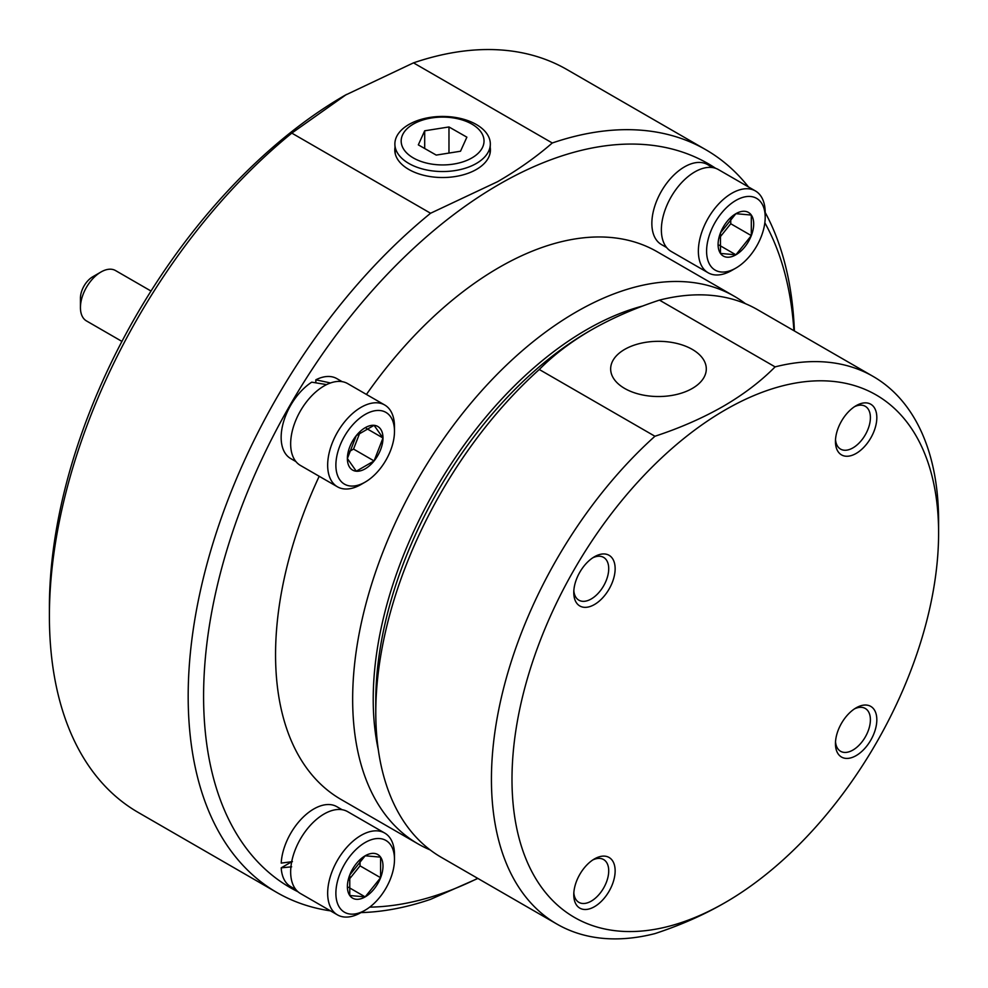 <?xml version="1.0" encoding="UTF-8"?>
<svg xmlns="http://www.w3.org/2000/svg" width="988" height="988" viewBox="0 0 988 988"><rect width="100%" height="100%" fill="white"/><g stroke="black" fill="none" stroke-linecap="round" stroke-linejoin="round"><path stroke-width="1.48" d="M330.498 910.862A428.866 247.605 -60 0 1 276.998 892.572L138.221 812.445A428.866 247.605 -60 0 1 49.4 616.117L49.4 607.212A417.961 241.307 -60 0 1 344.936 95.33L413.503 62.862A428.866 247.605 -60 0 1 567.087 69.629L705.864 149.756A428.866 247.605 -60 0 1 748.459 186.93M49.4 616.117A428.866 247.605 -60 0 1 291.806 133.121L346.479 94.428M715.67 168.331A417.961 241.307 120 0 0 499.138 184.348A417.961 241.307 120 0 0 224.054 559.665A417.961 241.307 120 0 0 297.993 891.781M369.722 907.132A417.961 241.307 120 0 0 477.71 878.357M413.503 62.862L552.28 142.988C536.274 156.931 518.045 169.825 497.594 181.681L430.583 213.247L291.806 133.121M477.871 878.443L430.583 899.339A428.866 247.605 -60 0 1 360.978 912.591M276.998 892.572A428.866 247.605 -60 0 1 200.984 588.156A428.866 247.605 -60 0 1 430.583 213.247M395.002 147.298A47.819 27.602 0 0 0 394.792 150.534A47.819 27.602 0 0 0 424.791 175.543A47.819 27.602 0 0 0 476.414 169.442A47.819 27.602 0 0 0 490.406 150.534A47.819 27.602 0 0 0 490.196 147.298M430.126 849.902A316.197 182.558 -60 0 1 418.146 843.962L341.045 799.453A316.197 182.558 -60 0 1 319.198 476.278M366.437 394.434A316.197 182.558 -60 0 1 499.138 267.439A316.197 182.558 -60 0 1 657.242 251.779L734.331 296.289A316.197 182.558 -60 0 1 745.471 303.699M418.146 843.962A316.197 182.558 -60 0 1 352.654 699.208A316.197 182.558 -60 0 1 576.239 311.949A316.197 182.558 -60 0 1 734.331 296.289M378.305 749.744A301.661 174.16 -60 0 1 373.217 699.208A301.661 174.16 -60 0 1 642.879 305.971M552.28 142.988A428.866 247.605 -60 0 1 705.864 149.756M765.194 212.482A428.866 247.605 -60 0 1 794.389 330.968M793.907 330.684A417.961 241.307 120 0 0 764.836 222.769M723.241 903.674L725.303 902.489A301.661 174.16 -60 0 1 725.291 902.489A301.661 174.16 -60 0 1 511.994 779.334A301.661 174.16 -60 0 1 725.291 409.872A301.661 174.16 -60 0 1 938.6 533.026A301.661 174.16 -60 0 1 725.303 902.489L723.241 903.674C702.752 915.394 679.991 925.373 654.933 933.611A316.197 182.558 120 0 1 556.923 924.076L441.266 857.312A316.197 182.558 120 0 1 375.786 712.558A316.197 182.558 120 0 1 539.287 369.487C553.564 355.025 570.842 341.873 591.145 330.054L591.145 330.054C611.621 318.334 634.395 308.355 659.453 300.117L775.098 366.881C760.822 381.343 743.544 394.496 723.241 406.315C702.752 418.035 679.991 428.014 654.933 436.251A316.197 182.558 120 0 0 556.923 924.076M856.139 405.673L856.139 405.673A29.257 16.895 120 0 0 835.453 441.5A29.257 16.895 120 0 0 856.139 453.443A29.257 16.895 120 0 0 876.825 417.615A29.257 16.895 120 0 0 856.139 405.673M835.515 439.536A24.712 14.264 120 0 0 840.566 449.108A24.712 14.264 120 0 0 852.928 447.885A24.712 14.264 120 0 0 869.07 426.112A24.712 14.264 120 0 0 865.278 406.303A24.712 14.264 120 0 0 854.459 406.71M594.455 556.75L594.455 556.75A29.257 16.895 120 0 0 573.769 592.578A29.257 16.895 120 0 0 594.455 604.533A29.257 16.895 120 0 0 615.141 568.693A29.257 16.895 120 0 0 594.455 556.75M573.83 590.614A24.712 14.264 120 0 0 578.882 600.185A24.712 14.264 120 0 0 591.244 598.963A24.712 14.264 120 0 0 607.385 577.19A24.712 14.264 120 0 0 603.594 557.38A24.712 14.264 120 0 0 592.775 557.8M594.455 858.918L594.455 858.918A29.257 16.895 120 0 0 573.769 894.745A29.257 16.895 120 0 0 594.455 906.688A29.257 16.895 120 0 0 615.141 870.86A29.257 16.895 120 0 0 594.455 858.918M573.83 892.769A24.712 14.264 120 0 0 578.882 902.353A24.712 14.264 120 0 0 591.244 901.13A24.712 14.264 120 0 0 607.385 879.345A24.712 14.264 120 0 0 603.594 859.548A24.712 14.264 120 0 0 592.775 859.955M856.139 707.84L856.139 707.84A29.257 16.895 120 0 0 835.453 743.668A29.257 16.895 120 0 0 856.139 755.61A29.257 16.895 120 0 0 876.825 719.783A29.257 16.895 120 0 0 856.139 707.84M835.515 741.692A24.712 14.264 120 0 0 840.566 751.275A24.712 14.264 120 0 0 852.928 750.053A24.712 14.264 120 0 0 869.07 728.267A24.712 14.264 120 0 0 865.278 708.47A24.712 14.264 120 0 0 854.459 708.878M692.292 349.406A47.819 27.602 0 0 0 639.693 343.54A47.819 27.602 0 0 0 610.67 369.537A47.819 27.602 0 0 0 624.663 388.445A47.819 27.602 0 0 0 676.286 394.545A47.819 27.602 0 0 0 706.284 369.537A47.819 27.602 0 0 0 692.292 349.406M589.083 331.239L591.145 330.054L589.083 331.239A301.661 174.16 120 0 0 375.786 700.69L375.786 712.558M938.6 533.026L938.6 521.158A316.197 182.558 120 0 0 873.108 376.416A316.197 182.558 120 0 0 775.098 366.881M654.933 436.251L539.287 369.487M873.108 376.416L757.463 309.639A316.197 182.558 120 0 0 659.453 300.117M731.787 270.44L735.899 268.069L731.787 270.44A47.251 27.281 -60 0 1 708.161 272.787A47.251 27.281 -60 0 1 700.912 234.922A47.251 27.281 -60 0 1 731.787 193.29A47.251 27.281 -60 0 1 755.412 190.943A47.251 27.281 -60 0 1 765.194 212.581L765.194 217.323A41.434 23.922 -60 0 1 735.899 268.069A41.434 23.922 -60 0 1 706.593 251.15A41.434 23.922 -60 0 1 735.899 200.416A41.434 23.922 -60 0 1 765.194 217.323M755.412 190.943L718.4 169.578A47.251 27.281 120 0 0 694.774 171.924A47.251 27.281 120 0 0 663.911 213.556A47.251 27.281 120 0 0 671.148 251.421L708.161 272.787M735.899 254.805A25.182 14.536 -60 0 1 720.474 253.422A25.182 14.536 -60 0 1 720.474 232.859A25.182 14.536 -60 0 1 735.899 213.68A25.182 14.536 -60 0 1 751.312 215.063A25.182 14.536 -60 0 1 751.312 235.613A25.182 14.536 -60 0 1 735.899 254.805L751.312 235.613L751.312 215.063L735.899 213.68L720.474 232.859L720.474 253.422L735.899 254.805L719.202 245.16M719.4 237.873L730.75 223.745L751.312 235.613M730.75 223.745L730.75 218.15M361.065 835.379A47.251 27.281 -60 0 1 384.69 833.045A47.251 27.281 -60 0 1 394.484 854.669L394.484 859.424A41.434 23.922 -60 0 1 365.177 910.158A41.434 23.922 -60 0 1 365.177 910.17L361.065 912.542A47.251 27.281 -60 0 1 337.451 914.876A47.251 27.281 -60 0 1 330.202 877.023A47.251 27.281 -60 0 1 361.065 835.379M384.69 833.045L347.69 811.679A47.251 27.281 120 0 0 324.064 814.013A47.251 27.281 120 0 0 293.201 855.657A47.251 27.281 120 0 0 300.438 893.51L337.451 914.876M365.177 910.17A41.434 23.922 -60 0 1 335.883 893.251A41.434 23.922 -60 0 1 365.177 842.505A41.434 23.922 -60 0 1 394.484 859.424M365.177 855.781A25.182 14.536 -60 0 1 380.602 857.152A25.182 14.536 -60 0 1 380.602 877.715A25.182 14.536 -60 0 1 365.177 896.894A25.182 14.536 -60 0 1 349.764 895.511A25.182 14.536 -60 0 1 349.764 874.96A25.182 14.536 -60 0 1 365.177 855.781L349.764 874.96L349.764 895.511L365.177 896.894L380.602 877.715L380.602 857.152L365.177 855.781M380.602 877.715L360.04 865.846L360.04 860.252M348.492 887.261L365.177 896.894M348.69 879.975L360.04 865.846M151.003 291.04L115.534 270.564A29.072 16.784 120 0 0 100.986 271.996L92.773 276.751A17.451 10.078 120 0 0 80.436 298.117L80.436 307.614A29.072 16.784 120 0 0 86.45 320.915L121.932 341.403M365.177 482.095L361.065 484.478A47.251 27.281 -60 0 1 337.451 486.812A47.251 27.281 -60 0 1 327.658 465.187A47.251 27.281 -60 0 1 348.282 417.64A47.251 27.281 -60 0 1 384.69 404.981A47.251 27.281 -60 0 1 394.484 426.606L394.484 431.348A41.434 23.922 -60 0 1 365.177 482.095A41.434 23.922 -60 0 1 335.883 465.187A41.434 23.922 -60 0 1 365.177 414.441A41.434 23.922 -60 0 1 394.484 431.348M384.69 404.981L347.69 383.616A47.251 27.281 120 0 0 311.282 396.274A47.251 27.281 120 0 0 290.657 443.822A47.251 27.281 120 0 0 300.438 465.447L337.451 486.812M100.986 271.996A29.072 16.784 120 0 0 80.436 307.614M382.986 437.993A25.182 14.536 -60 0 1 374.082 460.939A25.182 14.536 -60 0 1 356.285 471.214A25.182 14.536 -60 0 1 347.381 458.543A25.182 14.536 -60 0 1 356.285 435.609A25.182 14.536 -60 0 1 374.082 425.322A25.182 14.536 -60 0 1 382.986 437.993L374.082 425.322L356.285 435.609L347.381 458.543L356.285 471.214L374.082 460.939L382.986 437.993L366.301 428.36M348.678 451.862L353.531 449.071L374.082 460.939M353.531 449.071L360.089 432.164M295.943 461.594L290.707 458.568A46.152 26.651 -60 0 1 281.148 437.437A46.152 26.651 -60 0 1 311.726 382.171L326.596 384.604M315.839 382.739L315.839 379.8A46.152 26.651 -60 0 1 336.859 378.626L342.095 381.64M315.839 379.8L330.474 382.974M292.423 861.635L281.209 863.092A46.152 26.651 -60 0 1 313.789 808.974A46.152 26.651 -60 0 1 336.859 806.69L342.095 809.703M295.943 889.657L290.707 886.631A46.152 26.651 -60 0 1 281.209 867.835L291.682 861.795M291.658 866.822L281.209 867.835M666.653 247.556L661.417 244.542A46.152 26.651 -60 0 1 654.34 207.554A46.152 26.651 -60 0 1 684.499 166.873A46.152 26.651 -60 0 1 707.581 164.588L712.805 167.614M430.521 170.64A47.72 27.553 180 0 1 394.891 144.594A47.72 27.553 180 0 1 454.678 117.337A47.72 27.553 180 0 1 490.307 144.594A47.72 27.553 180 0 1 430.521 170.64M432.114 164.156A41.422 23.91 180 0 1 402.524 134.973A41.422 23.91 180 0 1 453.084 117.881A41.422 23.91 180 0 1 482.675 147.076A41.422 23.91 180 0 1 432.114 164.156M424.692 130.799L418.319 144.865L436.227 155.091L460.507 151.238L466.879 137.171L448.972 126.958L424.692 130.799L424.692 148.509M448.972 126.958L448.972 153.066M365.177 910.158L361.065 912.542M395.249 153.77L394.891 144.594M489.949 153.77L490.307 144.594"/></g></svg>
